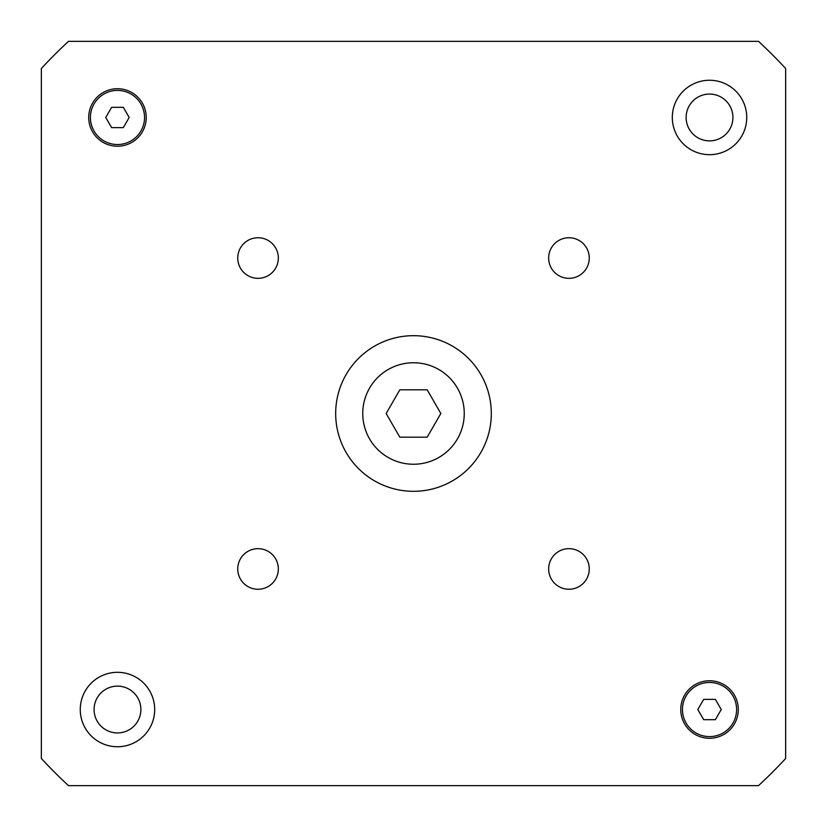 <?xml version="1.0" encoding="UTF-8"?>
<svg xmlns="http://www.w3.org/2000/svg" width="827" height="827" viewBox="0 0 827 827"><rect width="100%" height="100%" fill="white"/><g stroke="black" fill="none" stroke-linecap="round" stroke-linejoin="round"><path stroke-width="1.24" d="M427.177 389.817L440.843 413.5L427.177 437.183L399.823 437.183L386.157 413.5L399.823 389.817L427.177 389.817M464.247 413.5A50.747 50.747 0 0 1 388.121 457.445A50.747 50.747 0 0 1 388.121 369.555A50.747 50.747 0 0 1 464.247 413.5M491.31 413.5A77.81 77.81 0 0 1 374.59 480.89A77.81 77.81 0 0 1 374.59 346.11A77.81 77.81 0 0 1 491.31 413.5M278.337 568.955A20.303 20.303 0 0 1 247.893 586.539A20.303 20.303 0 0 1 247.893 551.382A20.303 20.303 0 0 1 278.337 568.955M589.258 568.955A20.303 20.303 0 0 1 558.804 586.539A20.303 20.303 0 0 1 558.804 551.382A20.303 20.303 0 0 1 589.258 568.955M589.258 258.045A20.303 20.303 0 0 1 558.804 275.618A20.303 20.303 0 0 1 558.804 240.461A20.303 20.303 0 0 1 589.258 258.045M278.337 258.045A20.303 20.303 0 0 1 247.893 275.618A20.303 20.303 0 0 1 247.893 240.461A20.303 20.303 0 0 1 278.337 258.045M154.69 709.525A37.215 37.215 0 0 1 98.868 741.757A37.215 37.215 0 0 1 98.868 677.303A37.215 37.215 0 0 1 154.69 709.525M746.74 117.475A37.215 37.215 0 0 1 690.917 149.697A37.215 37.215 0 0 1 690.917 85.243A37.215 37.215 0 0 1 746.74 117.475M123.326 107.324L129.188 117.475L123.326 127.616L111.614 127.616L105.753 117.475L111.614 107.324L123.326 107.324M715.386 699.384L721.247 709.525L715.386 719.676L703.674 719.676L697.812 709.525L703.674 699.384L715.386 699.384M144.539 117.475A27.064 27.064 0 0 0 103.944 94.03A27.064 27.064 0 0 0 103.944 140.91A27.064 27.064 0 0 0 144.539 117.475M146.224 117.475A28.759 28.759 0 0 1 103.096 142.378A28.759 28.759 0 0 1 103.096 92.572A28.759 28.759 0 0 1 146.224 117.475M736.599 709.525A27.064 27.064 0 0 0 695.993 686.09A27.064 27.064 0 0 0 695.993 732.97A27.064 27.064 0 0 0 736.599 709.525M738.284 709.525A28.759 28.759 0 0 1 695.145 734.428A28.759 28.759 0 0 1 695.145 684.622A28.759 28.759 0 0 1 738.284 709.525M41.35 758.514L41.35 68.486A507.478 507.478 0 0 1 68.486 41.35L758.514 41.35A507.478 507.478 0 0 1 785.65 68.486L785.65 758.514A507.478 507.478 0 0 1 758.514 785.65L68.486 785.65A507.478 507.478 0 0 1 41.35 758.514M140.879 709.525A23.404 23.404 0 0 1 105.773 729.796A23.404 23.404 0 0 1 105.773 689.263A23.404 23.404 0 0 1 140.879 709.525M732.929 117.475A23.404 23.404 0 0 1 697.823 137.737A23.404 23.404 0 0 1 697.823 97.204A23.404 23.404 0 0 1 732.929 117.475"/></g></svg>
